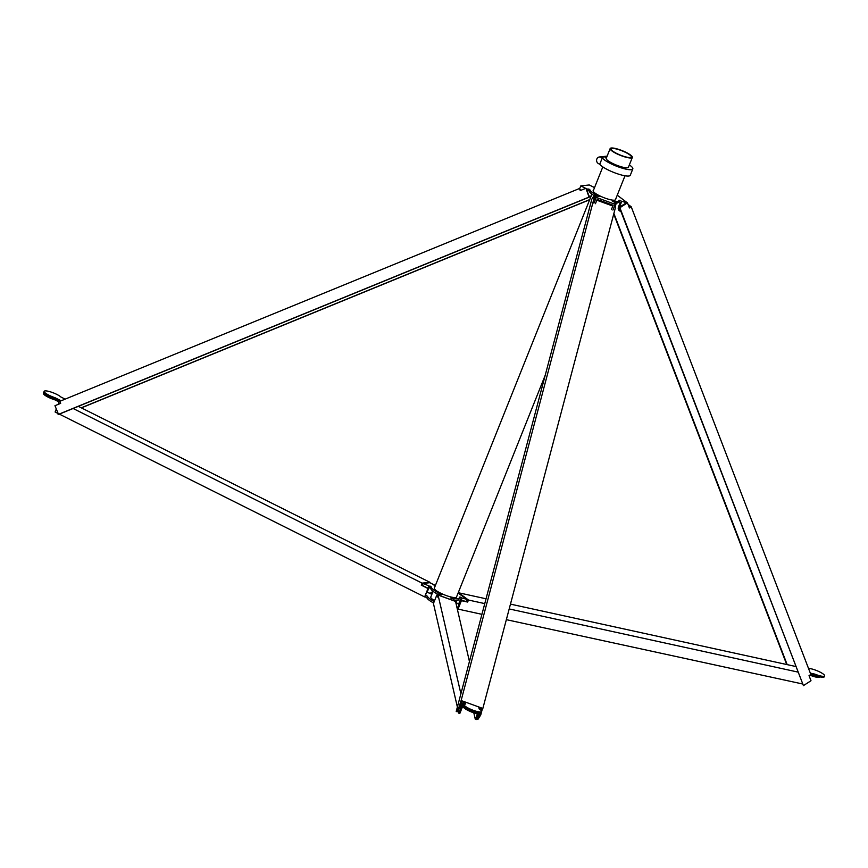 <?xml version="1.0" encoding="UTF-8"?>
<svg xmlns="http://www.w3.org/2000/svg" width="868" height="868" viewBox="0 0 868 868"><rect width="100%" height="100%" fill="white"/><g stroke="black" fill="none" stroke-linecap="round" stroke-linejoin="round"><path stroke-width="1.3" d="M607.123 156.142L599.376 156.978A3.494 3.168 83.8 0 0 598.486 163.618L599.745 164.247A16.644 3.505 21.8 0 0 607.904 169.824A16.644 3.505 21.8 0 0 630.276 175.26L632.815 168.924A16.644 3.505 -158.2 0 1 610.432 163.488A16.644 3.505 -158.2 0 1 602.284 157.911L601.025 157.282L606.916 156.641M629.354 164.909A16.644 3.505 -158.2 0 1 632.815 168.924M599.745 164.247L602.284 157.911M606.396 157.954A12.087 2.55 21.8 0 0 606.135 158.247A12.087 2.55 21.8 0 0 612.331 163.282A12.087 2.55 21.8 0 0 628.573 167.231A12.087 2.55 21.8 0 0 628.584 166.83M606.602 157.444L605.636 157.553L606.406 157.933M599.376 156.978A3.494 3.168 83.8 0 1 601.025 157.282M810.766 674.295L814.531 675.109A9.396 1.986 21.8 0 0 824.209 676.856L824.6 675.879A9.396 1.986 21.8 0 0 823.179 673.98A9.396 1.986 21.8 0 0 808.52 668.447M814.531 675.109L814.922 674.143A9.396 1.986 21.8 0 0 824.6 675.879M631.22 206.779L629.43 207.94L627.455 202.819L619.882 207.723L803.421 685.633L810.994 680.729L809.03 675.619L810.831 674.458L631.22 206.779L628.074 204.425M810.321 673.134L814.922 674.143M613.73 214.038L786.734 664.53M629.191 207.322L629.799 206.92L628.725 206.117M787.168 664.617L613.893 213.43M627.455 202.819L626.913 202.407L619.329 207.311L803.421 685.633M619.882 207.723L619.329 207.311M461.125 700.53L459.009 707.051L456.221 711.435L457.219 711.803L460.007 707.409L461.809 701.387L464.955 702.538L465.27 702.038L465.736 704.067A9.396 1.986 21.8 0 0 464.076 704.523L463.686 705.489A9.396 1.986 21.8 0 0 472.951 711.315A9.396 1.986 21.8 0 0 481.143 712.476L481.523 711.5A9.396 1.986 21.8 0 0 479.179 708.972L478.702 706.932L461.125 700.53L593.853 199.119L595.34 199.662M464.076 704.523A9.396 1.986 21.8 0 0 473.342 710.339A9.396 1.986 21.8 0 0 481.523 711.5M614.316 206.573L615.586 207.04L482.847 708.451L478.702 706.932M596.837 200.204L612.819 206.031M482.847 708.451L482.185 709.481L478.865 707.604M480.742 714.972L479.733 714.603L476.944 718.997L477.942 719.355L480.742 714.972L482.185 709.481M615.228 206.909L616.367 202.591L615.369 202.233L615.032 203.524M593.853 199.119L594.645 194.671L595.643 195.04L594.504 199.358M456.221 711.435L591.857 199.065L594.645 194.671M461.461 701.93L460.463 701.561M464.955 702.538L465.129 704.067M479.733 714.603L479.895 713.995M480.883 710.263L481.187 709.123M614.902 202.971L615.369 202.233M476.944 718.997L477.823 715.688M459.009 707.051L460.007 707.409M65.154 399.139L60.901 397.012A9.396 1.986 21.8 0 0 53.1 392.77A9.396 1.986 21.8 0 0 45.049 390.904A9.396 1.986 21.8 0 0 44.16 391.327A9.396 1.986 21.8 0 0 54.901 397.652L61.151 400.777M585.922 188.258L580.236 190.591L579.499 188.497L59.903 401.287L60.651 403.37L54.966 405.703L58.547 414.459L589.502 197.025L585.922 188.258L589.046 197.069L58.102 414.503M580.301 189.463L580.649 190.428M81.408 407.884L589.687 199.738M54.901 397.652L54.51 398.629L59.925 401.341M44.16 391.327L43.769 392.303A9.396 1.986 21.8 0 0 54.51 398.629A9.396 1.986 -158.2 0 1 48.608 396.22M589.752 199.575L81.256 407.808M456.655 596.696A12.033 2.539 -158.2 0 1 456.611 597A12.033 2.539 -158.2 0 1 451.631 597.151A12.033 2.539 -158.2 0 1 439.729 592.703A12.033 2.539 -158.2 0 1 434.271 588.07A12.033 2.539 -158.2 0 1 434.456 587.82M435.4 585.477L429.866 582.699L423.172 583.426L431.461 587.028A15.038 3.168 21.8 0 0 440.738 593.951L441.866 594.851L438.872 593.755L439.251 595.415L454.235 600.884L453.856 599.224L450.861 598.128L451.729 597.965A15.038 3.168 21.8 0 0 459.411 598.117A15.038 3.168 21.8 0 0 459.226 597.151L467.223 599.484L458.087 593.115M435.161 586.084L434.13 585.65L435.389 585.509M431.461 587.028L430.875 588.493A15.038 3.168 21.8 0 0 438.524 594.623M430.626 586.334L430.04 587.799L430.875 588.493M427.967 588.233L428.77 586.225M430.116 586.084L427.121 591.77M422.369 585.433L423.172 583.426M432.806 591.151L432.557 591.184A3.353 3.049 83.8 0 1 430.116 593.115L430.788 593.05A3.353 3.049 -96.2 0 0 432.893 591.737M466.409 601.502L467.223 599.484M461.201 600.363L462.004 598.345M459.465 603.727L458.933 603.325L460.593 599.18L459.758 598.562L460.344 597.108M459.758 598.562L459.866 597M454.04 600.048A15.038 3.168 21.8 0 0 458.825 599.582L459.411 598.117M438.318 595.144L438.872 593.755M426.882 592.367A3.353 3.049 -96.2 0 0 427.197 591.759M430.116 593.115A3.353 3.049 83.8 0 1 427.251 591.64M457.1 600.298A3.353 2.571 -53.3 0 1 455.613 601.676M458.933 603.325A3.353 2.571 126.7 0 0 458.771 605.452M427.099 591.998L427.881 592.388M429.269 593.083L431.841 594.363M434.228 601.513A15.57 3.288 -158.2 0 1 427.425 596.229L425.689 595.361M458.087 607.155L456.818 606.884M455.743 602.273L458.684 604.28M425.103 596.826L426.839 597.694L427.425 596.229M426.839 597.694A15.57 3.288 21.8 0 0 433.642 602.978M616.291 153.528A11.946 2.517 -158.2 0 1 610.161 148.547A11.946 2.517 -158.2 0 1 626.219 152.453A11.946 2.517 -158.2 0 1 632.349 157.423A11.946 2.517 -158.2 0 1 616.291 153.528M433.056 591.347L430.788 596.989A11.946 2.517 21.8 0 0 434.564 600.689M612.179 148.45A10.872 2.289 -158.2 0 1 623.984 151.661A10.872 2.289 -158.2 0 1 631.351 157.032A10.872 2.289 -158.2 0 1 630.32 157.531A10.872 2.289 -158.2 0 1 618.515 154.32A10.872 2.289 -158.2 0 1 611.159 148.949A10.872 2.289 -158.2 0 1 612.179 148.45M586.573 188.79L589.904 189.81L589.318 191.275A15.57 3.288 21.8 0 0 594.103 195.528M589.904 189.81A15.57 3.288 21.8 0 0 597.922 195.832A15.57 3.288 21.8 0 0 598.063 195.897L599.039 196.678L595.795 195.495L596.24 197.416L615.217 204.338L614.772 202.407L612.287 201.083A15.57 3.288 21.8 0 0 618.862 200.909A15.57 3.288 21.8 0 0 618.873 200.367L626.436 202.721M615.651 199.184A12.109 2.55 -158.2 0 1 615.64 199.629A12.109 2.55 -158.2 0 1 599.365 195.669A12.109 2.55 -158.2 0 1 593.148 190.634A12.109 2.55 -158.2 0 1 593.452 190.309M594.537 187.618L589.264 184.971L580.79 185.893L585.705 188.356M627.51 202.949L617.246 195.191M620.978 211.597A3.895 2.984 -53.3 0 1 620.045 211.174A3.895 2.984 -53.3 0 1 619.351 207.398L618.526 206.779L620.229 202.515L619.264 201.788L619.85 200.324M619.405 207.268L621.64 201.669M618.515 201.777L619.426 200.237M616.226 203.123A15.57 3.288 21.8 0 0 618.276 202.374L618.862 200.909M612.07 204.87L611.756 205.64M612.927 210.067L615.217 204.338M611.43 209.524L613.134 205.249L597.151 199.423L595.448 203.698M593.951 203.145L596.24 197.416M595.003 197.459L595.795 195.495M589.177 189.213L588.591 190.667L589.318 191.275M586.974 189.918L587.278 189.137M588.732 188.985L587.278 190.765M579.748 188.475L580.79 185.893M591.238 195.864A3.895 3.537 83.8 0 1 589.969 196.276L590.641 196.201A3.895 3.537 -96.2 0 0 591.141 196.103M618.526 206.779A3.895 2.984 126.7 0 0 619.22 210.555L620.045 211.174M589.969 196.276A3.895 3.537 83.8 0 1 589.231 196.266M481.187 712.346A9.396 1.986 -158.2 0 1 481.165 712.585A9.396 1.986 -158.2 0 1 480.915 712.845A9.396 1.986 -158.2 0 1 471.498 710.849A9.396 1.986 -158.2 0 1 463.686 705.858M463.664 705.738L463.317 706.585A9.396 1.986 21.8 0 0 470.575 711.608A9.396 1.986 21.8 0 0 480.525 713.821A9.396 1.986 21.8 0 0 480.774 713.561L481.165 712.585M480.21 708.104L480.449 709.123L479.093 708.624M460.897 693.771L438.069 595.057L455.548 601.426L469.436 661.492M464.988 703.481L462.969 702.744L462.731 701.724M477.433 713.789L475.273 719.181L476.272 719.55L478.507 713.963M480.221 709.688L480.449 709.123M438.069 595.057L437.266 597.086L436.799 595.09L437.841 595.632M457.382 707.051L433.436 603.499L436.799 595.09M462.969 702.744L458.792 713.181L458.141 710.35M458.792 713.181L459.79 713.539L463.577 704.089L464.228 704.328M473.809 712.823L475.273 719.181M818.133 676.389A9.396 1.986 -158.2 0 1 813.815 675.423A9.396 1.986 -158.2 0 1 810.788 674.349M809.844 675.098A9.396 1.986 21.8 0 0 813.424 676.4A9.396 1.986 21.8 0 0 819.804 676.953L819.848 676.856M484.767 603.607L468.46 600.038L458.781 592.822L486.037 598.779M510.471 604.117L795.674 666.483M797.811 672.049L509.19 608.945M468.46 600.038L467.646 602.056L466.941 600.168M481.924 614.327L458.033 609.097L461.396 600.689L467.646 602.056M802.379 683.93L506.348 619.665M467.092 601.643L460.843 600.276L457.479 608.685L458.033 609.097M461.396 600.689L460.843 600.276M43.747 392.423L43.4 393.291A9.396 1.986 21.8 0 0 45.993 395.971A9.396 1.986 21.8 0 0 54.825 399.822L55.172 398.954M60.163 402.003L59.274 401.559L59.979 401.483M78.337 406.354L429.899 582.287L422.087 583.133L73.118 408.492M59.111 401.971L54.825 399.822M57.657 413.276L55.096 411.996L56.214 409.208M58.134 404.401L59.274 401.559M422.087 583.133L421.273 585.151L428 588.515L424.636 596.924L59.36 414.123M422.955 583.969L421.273 585.151M424.636 596.924L428.445 588.471L421.729 585.108M610.161 148.547L606.114 158.649M602.815 166.906L593.148 191.079M591.933 194.107L434.239 588.374M632.349 157.423L628.302 167.524M625.003 175.781L615.336 199.955M545.191 375.334L456.427 597.249M455.244 600.222L454.854 601.177"/></g></svg>
